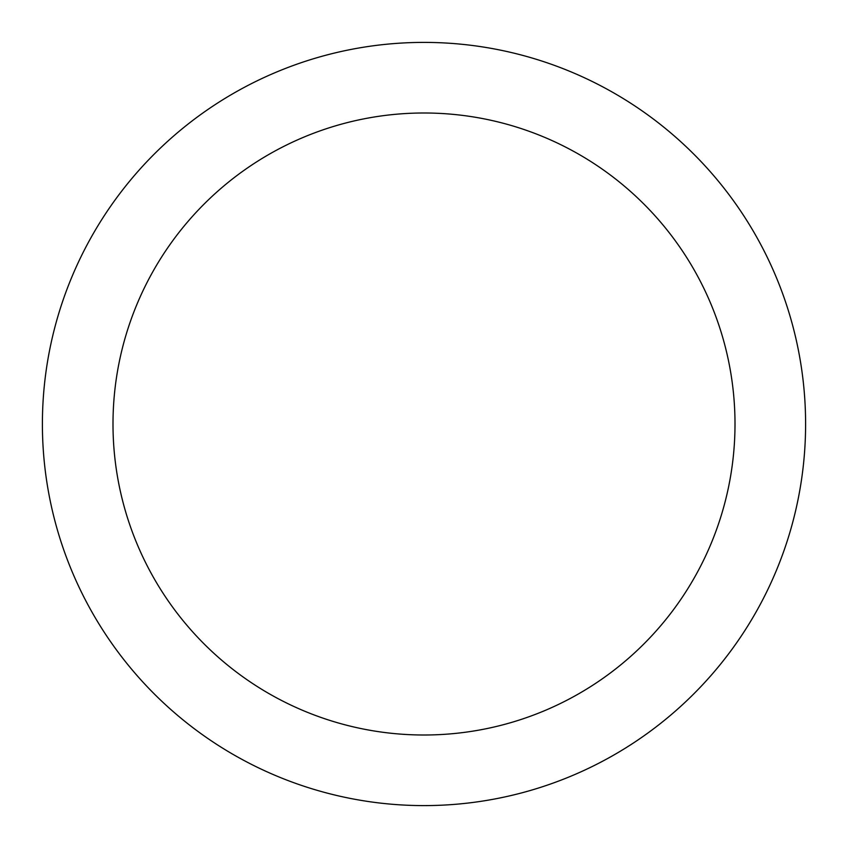 <?xml version="1.0" encoding="UTF-8"?>
<svg xmlns="http://www.w3.org/2000/svg" width="848" height="848" viewBox="0 0 848 848"><rect width="100%" height="100%" fill="white"/><g stroke="black" fill="none" stroke-linecap="round" stroke-linejoin="round"><path stroke-width="0.64" stroke-dasharray="4.24 3.18" d="M42.4 424A381.6 381.6 0 0 0 424 805.6A381.6 381.6 0 0 0 805.6 424A381.6 381.6 0 0 0 424 42.4A381.6 381.6 0 0 0 42.4 424M735.004 424A311.004 311.004 0 0 0 424 112.996A311.004 311.004 0 0 0 112.996 424A311.004 311.004 0 0 0 424 735.004A311.004 311.004 0 0 0 735.004 424"/><path stroke-width="1.27" d="M805.6 424A381.6 381.6 0 0 1 424 805.6A381.6 381.6 0 0 1 42.4 424A381.6 381.6 0 0 1 424 42.4A381.6 381.6 0 0 1 805.6 424M735.004 424A311.004 311.004 0 0 0 424 112.996A311.004 311.004 0 0 0 112.996 424A311.004 311.004 0 0 0 424 735.004A311.004 311.004 0 0 0 735.004 424"/></g></svg>

